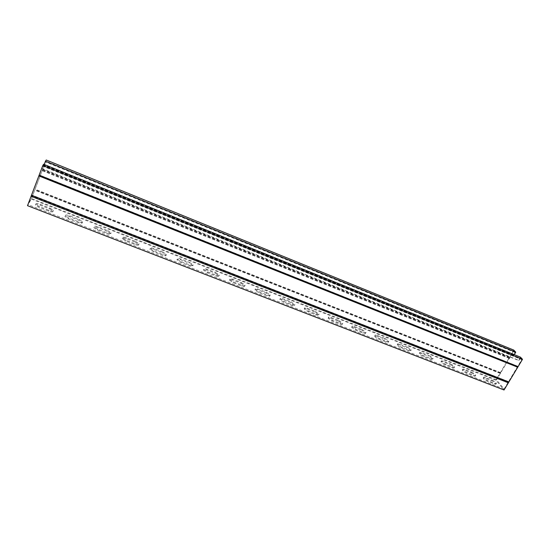 <?xml version="1.0" encoding="UTF-8"?>
<svg xmlns="http://www.w3.org/2000/svg" width="550" height="550" viewBox="0 0 550 550"><rect width="100%" height="100%" fill="white"/><g stroke="black" fill="none" stroke-linecap="round" stroke-linejoin="round"><path stroke-width="0.41" stroke-dasharray="2.75 2.06" d="M44.227 164.478L43.938 165.227L513.92 355.217L513.611 354.888L515.054 352.474L513.707 351.044L496.526 379.878L504.123 389.001L521.785 359.611L42.611 166.169L41.938 168.479L518.925 360.58L520.389 358.132L43.161 165.275M521.785 359.611L520.389 358.132M504.123 389.001L27.954 204.614L42.611 166.169M496.526 379.878L31.487 198.509L27.954 204.614M50.078 208.12L53.467 210.279C53.687 211.372 52.209 211.393 49.026 210.327L39.188 206.504L35.805 204.359C35.592 203.252 37.104 203.246 40.329 204.325L50.078 208.12L49.761 208.924L40.019 205.136C36.795 204.05 35.282 204.064 35.489 205.171L38.871 207.322L48.716 211.138C51.893 212.197 53.371 212.176 53.151 211.083L49.761 208.924M107.656 230.526L111.134 232.788C111.368 233.826 110.048 233.867 107.167 232.897L97.749 229.24L94.277 226.999C94.05 225.94 95.404 225.906 98.326 226.896L107.656 230.526L107.333 231.303L98.01 227.679C95.081 226.689 93.734 226.724 93.954 227.782L97.426 230.024L106.844 233.681C109.725 234.651 111.045 234.609 110.811 233.564L107.333 231.303M162.807 251.989L166.382 254.347C166.623 255.337 165.44 255.386 162.834 254.499L153.814 250.999L150.246 248.655C150.012 247.651 151.222 247.603 153.869 248.511L162.807 251.989L162.477 252.746L153.539 249.267C150.892 248.366 149.683 248.414 149.916 249.418L153.478 251.762L162.498 255.262C165.103 256.149 166.292 256.094 166.052 255.104L162.477 252.746M215.683 272.559L219.361 275.034C219.594 275.956 218.536 276.018 216.178 275.206L207.529 271.851L203.864 269.397C203.631 268.455 204.71 268.4 207.109 269.225L215.683 272.559L215.346 273.295L206.772 269.961C204.373 269.136 203.294 269.197 203.521 270.139L207.192 272.594L215.834 275.949C218.192 276.753 219.251 276.691 219.017 275.77L215.346 273.295M266.42 292.304L270.201 294.882C270.428 295.742 269.472 295.804 267.348 295.068L259.05 291.844L255.276 289.286C255.049 288.406 256.018 288.344 258.191 289.101L266.42 292.304L266.069 293.019L257.84 289.816C255.674 289.066 254.705 289.128 254.925 290.001L258.699 292.566L266.998 295.783C269.122 296.526 270.077 296.464 269.851 295.597L266.069 293.019M315.136 311.266L319.034 313.954C319.241 314.744 318.388 314.806 316.463 314.132L308.495 311.039L304.611 308.364C304.397 307.56 305.278 307.498 307.23 308.186L315.136 311.266L314.786 311.953L306.879 308.88C304.92 308.192 304.047 308.254 304.26 309.066L308.137 311.74L316.106 314.834C318.031 315.507 318.883 315.446 318.677 314.648L314.786 311.953M361.962 329.484L365.97 332.282C366.163 333.011 365.393 333.066 363.653 332.447L355.994 329.478L352 326.693C351.808 325.951 352.591 325.896 354.358 326.528L361.962 329.484L361.604 330.158L354.001 327.202C352.234 326.576 351.45 326.631 351.643 327.374L355.637 330.158L363.296 333.128C365.028 333.747 365.798 333.685 365.612 332.956L361.604 330.158M407 347.009C409.104 347.923 410.479 348.893 411.125 349.91C411.297 350.57 410.596 350.625 409.028 350.061L401.665 347.201C399.561 346.294 398.193 345.331 397.554 344.314C397.382 343.64 398.09 343.592 399.685 344.163L407 347.009L406.636 347.669L399.321 344.822C397.726 344.252 397.018 344.307 397.189 344.981C397.822 345.998 399.197 346.961 401.301 347.868L408.664 350.728C410.231 351.285 410.926 351.23 410.754 350.57C410.114 349.553 408.739 348.583 406.636 347.669M450.347 363.88C452.513 364.829 453.922 365.826 454.589 366.884C454.74 367.476 454.107 367.517 452.691 367.008L445.603 364.258C443.444 363.309 442.035 362.312 441.375 361.268C441.224 360.656 441.87 360.614 443.307 361.137L450.347 363.88L449.982 364.519L442.942 361.783C441.499 361.261 440.853 361.302 441.011 361.914C441.664 362.966 443.073 363.962 445.232 364.904L452.32 367.654C453.736 368.163 454.369 368.122 454.217 367.524C453.558 366.472 452.141 365.468 449.982 364.519M492.106 380.126C494.319 381.109 495.77 382.14 496.457 383.226C496.588 383.763 496.018 383.797 494.739 383.329L487.912 380.676C485.698 379.699 484.248 378.668 483.567 377.596C483.436 377.046 484.021 377.011 485.32 377.486L492.106 380.126L491.734 380.751L484.949 378.111C483.649 377.637 483.065 377.678 483.196 378.228C483.876 379.301 485.32 380.332 487.534 381.308L494.361 383.962C495.639 384.422 496.217 384.388 496.086 383.852C495.399 382.772 493.948 381.734 491.734 380.751M471.419 372.075C473.612 373.044 475.042 374.062 475.716 375.127C475.86 375.691 475.255 375.732 473.914 375.244L466.957 372.543C464.771 371.58 463.341 370.569 462.674 369.511C462.529 368.926 463.141 368.892 464.509 369.387L471.419 372.075L471.054 372.707L464.145 370.026C462.77 369.524 462.158 369.566 462.303 370.15C462.969 371.209 464.393 372.219 466.579 373.189L473.536 375.884C474.884 376.372 475.482 376.331 475.344 375.767C474.671 374.694 473.241 373.677 471.054 372.707M428.876 355.52C431.014 356.455 432.41 357.438 433.063 358.476C433.221 359.102 432.561 359.15 431.069 358.614L423.844 355.809C421.712 354.881 420.324 353.904 419.678 352.873C419.513 352.234 420.186 352.186 421.706 352.729L428.876 355.52L428.512 356.173L421.341 353.382C419.822 352.839 419.148 352.887 419.306 353.526C419.953 354.558 421.341 355.541 423.473 356.469L430.698 359.274C432.19 359.803 432.85 359.755 432.692 359.129C432.039 358.091 430.65 357.101 428.512 356.173M384.697 338.332C386.774 339.226 388.135 340.175 388.761 341.186C388.946 341.873 388.211 341.928 386.561 341.344L379.053 338.429C376.977 337.535 375.623 336.586 374.997 335.589C374.818 334.881 375.561 334.826 377.245 335.431L384.697 338.332L384.333 338.999L376.881 336.098C375.203 335.5 374.454 335.555 374.639 336.263C375.265 337.26 376.612 338.209 378.689 339.103L386.196 342.011C387.846 342.602 388.582 342.547 388.396 341.853C387.771 340.842 386.416 339.893 384.333 338.999M338.779 320.464L342.732 323.207C342.932 323.964 342.121 324.026 340.292 323.379L332.482 320.347L328.543 317.625C328.336 316.848 329.168 316.786 331.031 317.446L338.779 320.464L338.422 321.145L330.674 318.134C328.811 317.474 327.986 317.536 328.185 318.312L332.124 321.042L339.934 324.074C341.763 324.713 342.574 324.651 342.375 323.895L338.422 321.145M291.019 301.881L294.862 304.514C295.075 305.339 294.174 305.401 292.153 304.693L284.02 301.538L280.191 298.925C279.978 298.079 280.899 298.018 282.954 298.739L291.019 301.881L290.668 302.582L282.604 299.447C280.548 298.726 279.627 298.788 279.84 299.633L283.669 302.252L291.803 305.401C293.824 306.109 294.724 306.048 294.504 305.216L290.668 302.582M241.312 282.535L245.039 285.058C245.272 285.952 244.269 286.014 242.028 285.237L233.558 281.951L229.838 279.441C229.604 278.534 230.629 278.479 232.911 279.269L241.312 282.535L240.969 283.257L232.567 279.991C230.292 279.201 229.261 279.262 229.494 280.177L233.207 282.686L241.677 285.966C243.918 286.743 244.922 286.681 244.695 285.78L240.969 283.257M189.523 262.384L193.146 264.798C193.387 265.753 192.266 265.808 189.784 264.962L180.957 261.532L177.341 259.139C177.107 258.163 178.248 258.108 180.771 258.974L189.523 262.384L189.186 263.127L180.434 259.724C177.911 258.857 176.77 258.913 177.004 259.889L180.62 262.288L189.447 265.712C191.929 266.558 193.05 266.502 192.809 265.54L189.186 263.127M135.527 241.374L139.054 243.678C139.294 244.695 138.043 244.743 135.3 243.815L126.088 240.24L122.567 237.944C122.334 236.913 123.613 236.871 126.397 237.82L135.527 241.374L135.197 242.137L126.074 238.59C123.289 237.641 122.011 237.689 122.238 238.721L125.757 241.01L134.97 244.585C137.713 245.513 138.964 245.465 138.724 244.447L135.197 242.137M79.179 219.443L82.61 221.65C82.844 222.722 81.448 222.75 78.416 221.732L68.791 217.999L65.367 215.806C65.148 214.72 66.571 214.699 69.644 215.738L79.179 219.443L78.863 220.234L69.328 216.528C66.254 215.497 64.831 215.518 65.044 216.604L68.475 218.797L78.1 222.53C81.125 223.548 82.521 223.513 82.294 222.441L78.863 220.234M515.054 352.474L45.265 161.879L45.787 161.026L31.487 198.509M513.707 351.044L45.787 161.026M513.611 354.888L44.062 165.028L45.265 161.879M513.92 355.217L514.264 354.64M46.227 160.002L31.316 199.079L27.5 205.679M31.316 199.079L495.866 380.153L504.054 389.998M520.458 357.149L518.602 360.236L41.938 168.479M43.608 164.23L42.068 168.272M513.776 350.082L495.866 380.153M518.602 360.236L518.925 360.58M517.777 366.286L39.277 174.914M508.062 382.449L31.212 196.061M509.809 357.589L42.536 169.544M509.506 357.252L42.659 169.338M500.06 373.106L34.801 189.942M500.356 373.457L34.671 190.169M48.716 211.138L49.026 210.327M38.871 207.322L39.188 206.504M40.019 205.136L40.329 204.325M106.844 233.681L107.167 232.897M97.426 230.024L97.749 229.24M98.01 227.679L98.326 226.896M162.498 255.262L162.834 254.499M153.478 251.762L153.814 250.999M153.539 249.267L153.869 248.511M215.834 275.949L216.178 275.206M207.192 272.594L207.529 271.851M206.772 269.961L207.109 269.225M266.998 295.783L267.348 295.068M258.699 292.566L259.05 291.844M257.84 289.816L258.191 289.101M316.106 314.834L316.463 314.132M308.137 311.74L308.495 311.039M306.879 308.88L307.23 308.186M363.296 333.128L363.653 332.447M355.637 330.158L355.994 329.478M354.001 327.202L354.358 326.528M408.664 350.728L409.028 350.061M401.301 347.868L401.665 347.201M399.321 344.822L399.685 344.163M452.32 367.654L452.691 367.008M445.232 364.904L445.603 364.258M442.942 361.783L443.307 361.137M494.361 383.962L494.739 383.329M487.534 381.308L487.912 380.676M484.949 378.111L485.32 377.486M473.536 375.884L473.914 375.244M466.579 373.189L466.957 372.543M464.145 370.026L464.509 369.387M430.698 359.274L431.069 358.614M423.473 356.469L423.844 355.809M421.341 353.382L421.706 352.729M386.196 342.011L386.561 341.344M378.689 339.103L379.053 338.429M376.881 336.098L377.245 335.431M339.934 324.074L340.292 323.379M332.124 321.042L332.482 320.347M330.674 318.134L331.031 317.446M291.803 305.401L292.153 304.693M283.669 302.252L284.02 301.538M282.604 299.447L282.954 298.739M241.677 285.966L242.028 285.237M233.207 282.686L233.558 281.951M232.567 279.991L232.911 279.269M189.447 265.712L189.784 264.962M180.62 262.288L180.957 261.532M180.434 259.724L180.771 258.974M134.97 244.585L135.3 243.815M125.757 241.01L126.088 240.24M126.074 238.59L126.397 237.82M78.1 222.53L78.416 221.732M68.475 218.797L68.791 217.999M69.328 216.528L69.644 215.738M517.708 366.334L39.249 174.996M517.138 366.768L39.009 175.704M508.283 381.501L31.659 194.982M508.083 382.353L31.261 195.944M500.424 373.402L34.698 190.094M500.967 372.989L34.925 189.42M509.596 358.511L42.109 170.596M509.788 357.686L42.494 169.654M500.61 372.694L35.028 189.276M500.672 372.646L35.056 189.193M509.286 358.181L42.233 170.39M509.314 358.084L42.274 170.28M53.151 211.083L53.467 210.279M35.489 205.171L35.805 204.359M110.811 233.564L111.134 232.788M93.954 227.782L94.277 226.999M166.052 255.104L166.382 254.347M149.916 249.418L150.246 248.655M219.017 275.77L219.361 275.034M203.521 270.139L203.864 269.397M269.851 295.597L270.201 294.882M254.925 290.001L255.276 289.286M318.677 314.648L319.034 313.954M304.26 309.066L304.611 308.364M365.612 332.956L365.97 332.282M351.643 327.374L352 326.693M410.754 350.57L411.125 349.91M397.189 344.981L397.554 344.314M454.217 367.524L454.589 366.884M441.011 361.914L441.375 361.268M496.086 383.852L496.457 383.226M483.196 378.228L483.567 377.596M475.344 375.767L475.716 375.127M462.303 370.15L462.674 369.511M432.692 359.129L433.063 358.476M419.306 353.526L419.678 352.873M388.396 341.853L388.761 341.186M374.639 336.263L374.997 335.589M342.375 323.895L342.732 323.207M328.185 318.312L328.543 317.625M294.504 305.216L294.862 304.514M279.84 299.633L280.191 298.925M244.695 285.78L245.039 285.058M229.494 280.177L229.838 279.441M192.809 265.54L193.146 264.798M177.004 259.889L177.341 259.139M138.724 244.447L139.054 243.678M122.238 238.721L122.567 237.944M82.294 222.441L82.61 221.65M65.044 216.604L65.367 215.806"/><path stroke-width="0.82" d="M44.227 164.478L45.458 161.246L515.742 352.165L513.776 350.082L46.227 160.002L45.458 161.246M514.264 354.64L515.742 352.165M508.372 382.814L31.075 196.302L27.5 205.679L504.054 389.998L522.5 359.308L520.458 357.149L43.608 164.23L42.804 165.529L522.5 359.308M31.075 196.302L42.804 165.529M518.1 366.63L39.146 175.127M517.523 367.063L38.906 175.842M517.454 367.118L38.878 175.924M508.592 381.865L31.522 195.216M508.564 381.961L31.474 195.333"/></g></svg>
